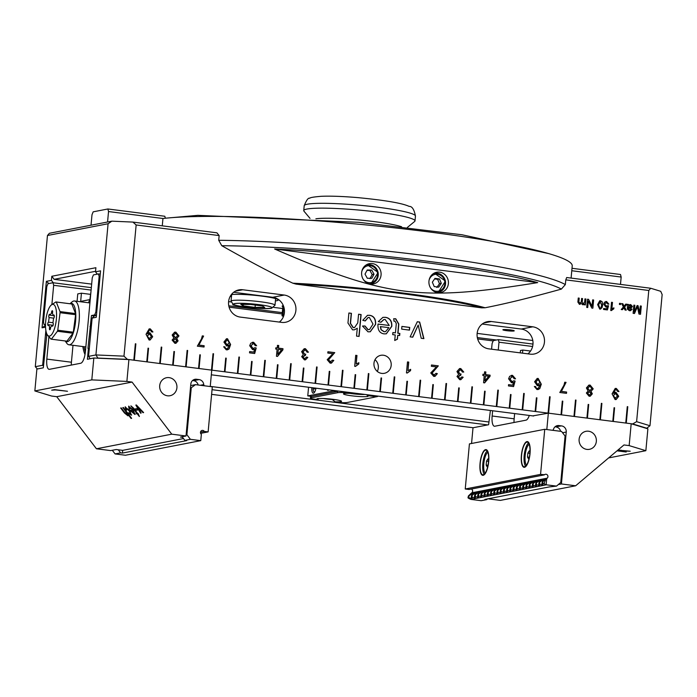 <?xml version="1.0" encoding="UTF-8"?>
<svg xmlns="http://www.w3.org/2000/svg" width="697" height="697" viewBox="0 0 697 697"><rect width="100%" height="100%" fill="white"/><g stroke="black" fill="none" stroke-linecap="round" stroke-linejoin="round"><path stroke-width="1.05" d="M407.405 227.414L414.671 221.446A55.865 5.62 -174.7 0 0 415.011 220.905A55.865 5.62 -174.7 0 0 414.95 220.592A55.865 5.62 -174.7 0 0 358.363 210.015A55.865 5.62 -174.7 0 0 303.753 210.59A55.865 5.62 -174.7 0 0 303.979 211.182L310.026 218.388M401.577 226.743A46.899 4.713 -174.7 0 0 358.99 219.938A46.899 4.713 -174.7 0 0 315.88 218.788M250.467 304.441L262.429 305.966L264.729 307.447L255.076 307.394L243.122 305.861L240.813 304.389L250.467 304.441M243.253 304.397L243.122 305.861M255.294 305.059L255.076 307.394M371.815 278.312L367.31 278.26L365.01 274.104L367.223 270L371.728 270.061L374.019 274.217L371.815 278.312M369.976 278.669L372.181 274.574L369.889 270.41L371.728 270.061M372.181 274.574L374.019 274.217M369.889 270.41L367.005 270.401M438.692 287.147L434.214 286.572L432.349 282.189L434.972 278.373L439.458 278.948L441.314 283.33L438.692 287.147M436.853 287.504L439.476 283.688L437.62 279.305L439.458 278.948M439.476 283.688L441.314 283.33M437.62 279.305L434.571 278.948M315.48 388.124A2.727 0.88 -82.7 0 1 315.253 388.726L315.053 388.072M314.242 387.968L314.016 388.577L314.434 388.421M314.016 388.577A2.727 0.88 -82.7 0 0 314.173 389.1L314.591 388.011M314.852 391.679A5.245 1.699 97.3 0 1 314.216 391.941A5.245 1.699 97.3 0 1 313.084 387.82M434.754 273.329A10.342 9.732 79 0 0 434.109 273.224A10.342 9.732 79 0 0 434.031 273.215M437.803 292.662A10.342 9.732 79 0 0 438.43 292.287M439.624 272.152A10.342 9.732 -101 0 1 448.415 282.093A10.342 9.732 -101 0 1 440.635 292.566A10.342 9.732 -101 0 1 429.117 284.263A10.342 9.732 -101 0 1 436.697 272.248A10.342 9.732 -101 0 1 439.624 272.152M367.432 264.729A10.342 9.732 79 0 0 366.796 264.625A10.342 9.732 79 0 0 366.709 264.616M370.482 284.062A10.342 9.732 79 0 0 371.109 283.688M372.303 263.553A10.342 9.732 -101 0 1 381.093 273.494A10.342 9.732 -101 0 1 373.322 283.958A10.342 9.732 -101 0 1 361.795 275.655A10.342 9.732 -101 0 1 369.384 263.649A10.342 9.732 -101 0 1 372.303 263.553M274.618 248.995A210.651 21.18 5.3 0 1 537.692 282.616L274.618 248.995C385.964 297.236 420.108 301.592 537.692 282.616M37.368 368.974L35.294 366.692L47.466 235.508L108.087 223.746L95.925 354.939L97.876 358.075L127.394 359.356L133.824 360.183L135.349 343.787L135.863 343.848L134.347 360.244L146.771 361.839L148.043 348.169L148.557 348.239L147.285 361.9L159.718 363.494L161.234 347.089L161.756 347.158L160.232 363.555L172.664 365.141L173.928 351.48L174.45 351.549L173.178 365.211L185.611 366.796L187.127 350.399L187.65 350.469L186.125 366.866L198.549 368.452L199.821 354.79L200.335 354.851L199.072 368.521L211.496 370.107L213.021 353.71L213.535 353.771L212.019 370.177L224.443 371.762L225.715 358.092L226.229 358.162L224.957 371.832L237.389 373.418L238.905 357.021L239.428 357.082L237.904 373.479L250.336 375.073L251.6 361.403L252.122 361.473L250.85 375.134L263.283 376.728L264.799 360.323L265.322 360.393L263.797 376.789L276.221 378.375L277.493 364.714L278.007 364.784L276.744 378.445L289.168 380.031L290.693 363.634L291.207 363.703L289.691 380.1L302.115 381.686L303.387 368.025L303.901 368.086L302.629 381.756L315.061 383.341L316.577 366.944L317.1 367.014L315.575 383.411L328.008 384.997L329.272 371.327L329.794 371.396L328.522 385.066L340.946 386.652L342.471 370.255L342.994 370.316L341.469 386.713L353.893 388.307L355.165 374.637L355.679 374.707L354.416 388.368L366.84 389.963L368.365 373.557L368.879 373.627L367.363 390.024L379.787 391.618L381.05 377.948L381.573 378.018L380.301 391.679L392.733 393.265L394.249 376.868L394.772 376.938L393.247 393.335L405.68 394.92L406.943 381.259L407.466 381.32L406.194 394.99L418.618 396.576L420.143 380.179L420.666 380.248L419.141 396.645L431.565 398.231L432.837 384.57L433.351 384.631L432.088 398.301L444.512 399.886L446.036 383.489L446.55 383.55L445.034 399.956L457.459 401.542L458.722 387.872L459.245 387.941L457.973 401.603L470.405 403.197L471.921 386.791L472.444 386.861L470.919 403.258L483.352 404.852L484.615 391.183L485.138 391.252L483.866 404.913L496.29 406.499L497.815 390.102L498.338 390.172L496.813 406.569L509.237 408.154L510.509 394.493L511.023 394.554L509.76 408.224L522.184 409.81L523.708 393.413L524.222 393.483L522.706 409.88L535.13 411.465L536.394 397.804L536.917 397.865L535.644 411.535L548.077 413.121L549.593 396.724L550.116 396.785L548.591 413.19L561.024 414.776L562.287 401.106L562.81 401.176L561.538 414.837L573.962 416.431L575.487 400.034L576.001 400.095L574.485 416.492L586.909 418.087L588.181 404.417L588.695 404.487L587.432 418.148L599.856 419.742L601.38 403.336L601.894 403.406L600.378 419.803L612.802 421.389L614.066 407.728L614.588 407.789L613.316 421.458L625.749 423.044L627.265 406.647L627.788 406.717L626.263 423.114L632.702 423.933L646.755 428.219L649.979 425.745L662.15 294.552L660.73 291.311L650.71 288.253L566.678 277.519L565.79 279.872L565.345 284.585L561.373 289.098C530.835 297.593 505.412 303.814 485.095 307.76L481.749 307.847L296.086 284.123L292.845 283.191C273.721 274.209 250.031 261.706 221.768 245.692L218.719 240.291L219.154 235.577L216.924 232.824L132.9 222.082L136.15 224.965L219.154 235.577M571.096 278.077L572.228 265.897A216.567 21.773 -174.7 0 0 406.29 229.182A216.567 21.773 -174.7 0 0 162.95 218.492L162.27 225.837M127.394 359.356L123.979 356.158L136.15 224.965M565.79 279.872L648.785 290.475L636.614 421.668L632.702 423.933M578.266 298.055L579.129 298.168L578.78 301.914L579.643 303.491L581.281 301.906L581.594 298.455L582.553 298.577L582.195 302.428L583.067 303.901L584.661 301.967L584.94 298.882L585.898 299.004L585.341 304.946L584.495 304.842L584.574 303.997L582.779 304.755L581.281 303.5L579.442 304.328L577.883 302.106L578.266 298.028L579.216 298.15L578.867 301.897L580.148 303.474M581.594 298.482L582.457 298.595L582.1 302.446L583.441 303.901M583.415 304.737L582.779 304.755M580.052 304.31L579.442 304.328M628.302 308.266L628.467 309.433L629.513 309.912L631.177 308.954L632.101 309.198L630.558 310.688L629.4 310.705L627.387 309.128L627.483 304.319L628.476 304.441L628.598 305.199L630.75 304.606L632.51 306.549L630.985 308.074L628.363 308.51L628.555 309.416L630.245 309.904M621.254 309.538L623.423 306.933L621.672 303.578L622.839 303.726L624.068 306.192L625.784 304.101L626.943 304.249L624.59 307.063L626.237 310.174L625.052 310.017L623.972 307.813L622.404 309.686L621.254 309.538M634.854 305.26L634.218 312.125L637.119 305.547L638.043 305.669L639.646 312.936L640.299 305.957L641.284 306.079L640.526 314.277L638.975 314.086L637.415 306.785L634.488 313.511L633.103 313.336L633.869 305.138L634.854 305.26L634.218 312.125M613.813 308.815L610.764 310.513L611.522 302.28L612.48 302.402L611.879 308.815L613.9 307.847L613.813 308.815L611.286 310.609M620.609 303.439L620.496 304.58L619.415 304.441L619.52 303.3L620.609 303.439L620.408 304.572M600.526 300.738L602.208 301.801L602.67 305.242L600.518 309.085L599.751 309.102L597.608 304.589L599.768 300.747L602.121 301.818L602.583 305.26L602.077 307.56L600.474 309.093M606.521 302.332L604.691 304.127L606.172 306.21L608.551 305.826L607.401 309.938L603.541 309.451L603.637 308.483L606.73 308.884L607.357 306.732L605.841 307.063L603.672 304.092L604.465 302.245L606.59 301.513L608.882 304.119L607.871 304.075L605.989 302.359M605.719 301.531L606.59 301.513L608.786 304.136M606.434 302.35L604.595 304.145L606.66 306.201M587.501 299.205L588.556 299.344L592.041 306.305L592.642 299.867L593.617 299.989L592.859 308.187L591.805 308.057L588.32 301.095L587.719 307.534L586.743 307.412L587.501 299.205M391.183 365.42A9.166 8.625 -101 0 1 384.326 373.313A9.166 8.625 -101 0 1 374.115 365.96A9.166 8.625 -101 0 1 380.832 355.313A9.166 8.625 -101 0 1 391.183 365.42M369.384 317.483L368.155 317.518L365.245 320.951L362.78 320.289L367.485 315.332L369.576 315.288C373.888 315.933 375.91 318.965 375.631 324.375L370.273 331.772L368.025 331.833L362.492 326.048L365.001 325.969L368.121 329.62L369.471 329.585L373.008 324.105L369.384 317.483M385.206 319.505L383.881 319.54L380.937 322.267L378.332 321.578L382.923 317.353L385.406 317.309C389.98 318.041 392.115 321.056 391.801 326.353L386.312 333.819L384.012 333.872C379.752 333.192 377.739 330.151 377.957 324.758L378.044 324.044L389.24 325.473L385.206 319.505M401.908 326.414L409.74 327.416L409.488 330.117L401.664 329.115L401.908 326.414M417.294 321.735L419.681 322.04L423.898 338.62L421.206 338.272L418.2 325.055L412.763 337.191L410.141 336.86L417.294 321.735M395.06 321.204L393.944 321.186L393.805 318.756L395.748 318.764L398.823 324.061L397.978 333.201L399.851 333.436L399.66 335.518L397.778 335.283L397.421 339.195L394.729 340.493L395.243 334.952L392.699 334.63L392.89 332.547L395.434 332.87L396.297 323.591L395.06 321.204M358.572 314.234L361.107 314.556L359.086 336.424L356.542 336.102L357.273 328.252L354.416 329.812L352.569 329.855L347.96 323.025L348.892 312.997L351.436 313.319L350.504 323.356L353.301 327.607L354.555 327.573L357.761 322.903L358.572 314.234M593.225 388.865L590.986 391.374L592.337 393.805L590.22 396.218L589.113 396.245L586.369 393.003L588.102 391.008L586.404 387.95L588.878 385.101L590.124 385.084L593.225 388.865L590.803 391.418L592.154 393.84L590.124 396.236M512.4 376.45L509.96 378.837L511.938 381.607L513.924 380.78L515.1 381.102L513.576 386.591L508.435 385.929L508.549 384.648L512.678 385.171L513.515 382.313L511.493 382.749L508.601 378.793L509.655 376.319L512.495 375.343L515.545 378.82L514.203 378.767L512.4 376.45L511.659 376.485M512.217 376.485L509.777 378.872L511.755 381.642L512.556 381.607M484.589 371.823L485.861 371.98L485.617 374.603L490.113 375.178L489.991 376.406L484.615 382.888L483.579 382.758L484.232 375.674L482.838 375.491L482.951 374.263L484.345 374.437L484.589 371.823M431.469 365.054L438.143 365.899L431.879 373.174L433.656 375.308L436.061 373.339L437.359 373.653L435.006 376.354L433.708 376.38L430.755 372.939L436.435 366.936L431.356 366.282L431.478 364.993L438.326 365.864L432.062 373.139L434.466 375.274M178.972 335.928L176.733 338.437L178.092 340.868L175.966 343.281L174.86 343.299L172.115 340.066L173.858 338.071L172.159 335.013L174.633 332.164L175.871 332.138L178.972 335.928L176.55 338.472L177.909 340.903L175.879 343.299M253.499 343.36L251.051 345.756L253.037 348.517L255.024 347.69L256.2 348.012L254.675 353.501L249.526 352.848L249.648 351.558L253.778 352.09L254.605 349.223L252.584 349.659L249.692 345.703L250.754 343.238L253.595 342.262L256.635 345.738L255.294 345.677L253.499 343.36L252.75 343.394M253.316 343.394L250.868 345.79L252.854 348.552L253.647 348.517M277.467 345.355L278.739 345.512L278.495 348.134L282.982 348.7L282.869 349.938L277.493 356.42L276.448 356.28L277.11 349.197L275.707 349.023L275.829 347.786L277.223 347.969L277.467 345.355M327.912 351.811L334.577 352.665L328.322 359.94L330.09 362.074L332.504 360.105L333.802 360.419L331.441 363.12L330.143 363.146L327.198 359.696L332.87 353.693L327.799 353.048L327.912 351.758L334.76 352.63L328.505 359.905L330.909 362.039M354.686 366.282L355.705 355.304L356.969 355.47L356.176 364.017L358.868 362.728L358.755 364.026L355.505 366.387L354.686 366.282M305.312 349.807L302.968 351.811L304.798 354.198L305.704 354.163L305.46 355.322L302.977 356.829L304.511 358.755L306.567 357.021L307.813 357.422L305.495 359.835L304.432 359.861L301.662 356.637L303.3 354.607L301.618 351.663L304.223 348.727L305.425 348.7L308.423 352.203L307.142 352.212L305.312 349.807L304.545 349.842M305.26 355.278L304.336 355.322M305.077 355.313L302.786 356.864L304.328 358.789L305.016 358.755M226.351 349.885L223.659 346.784L224.931 346.836L225.305 348.056L226.534 348.788L227.631 348.57L229.304 344.858L226.647 345.991L223.911 342.061L226.49 338.768L227.501 338.742L230.611 344.501L229.069 348.962L226.351 349.885M223.659 346.827L224.748 346.871L225.122 348.091L226.351 348.831L227.631 348.57M199.089 345.093L204.16 345.738L204.038 347.028L197.338 346.174L201.511 338.829L202.287 335.884L203.594 336.059L198.906 345.128L203.968 345.773L203.855 347.01M150.282 328.871L152.939 331.955L151.702 331.92L150.151 329.969L149.506 329.986L147.346 333.889L149.951 332.765L152.687 336.729L150.125 339.979L149.088 340.005L146.03 334.272L149.193 328.897L150.282 328.871L152.756 331.99M149.08 332.791L149.951 332.765L152.504 336.764L150.038 339.997M406.464 372.895L407.484 361.926L408.756 362.091L407.963 370.638L410.655 369.349L410.533 370.647L407.283 373.008L406.464 372.895M460.656 369.654L458.312 371.667L460.142 374.054L461.048 374.019L460.804 375.169L458.321 376.685L459.854 378.61L461.911 376.877L463.156 377.277L460.839 379.691L459.776 379.708L457.005 376.493L458.643 374.455L456.962 371.518L459.567 368.574L460.761 368.547L463.766 372.05L462.486 372.067L460.656 369.654L459.889 369.689M460.604 375.125L459.68 375.169M460.421 375.169L458.129 376.72L459.671 378.645L460.36 378.61M537.038 389.588L534.346 386.486L535.618 386.539L535.993 387.759L537.221 388.499L538.319 388.273L539.992 384.561L537.335 385.694L534.599 381.764L537.178 378.471L538.189 378.445L541.299 384.204L539.757 388.665L537.038 389.588M534.346 386.53L535.435 386.574L535.81 387.793L537.038 388.534L538.319 388.273M561.555 391.409L566.626 392.062L566.504 393.352L559.804 392.498L563.986 385.153L564.753 382.209L566.06 382.374L561.373 391.444L566.443 392.097L566.33 393.326M616.314 388.429L618.971 391.514L617.734 391.479L616.183 389.518L615.538 389.536L613.377 393.448L615.982 392.324L618.718 396.288L616.157 399.538L615.12 399.564L612.062 393.831L615.224 388.456L616.314 388.429L618.779 391.548M615.111 392.35L615.982 392.324L618.535 396.323L616.07 399.555M281.684 322.38L240.256 317.091A13.792 12.973 -101 0 1 228.538 303.84A13.792 12.973 -101 0 1 238.897 289.882A13.792 12.973 -101 0 1 242.791 289.76L284.219 295.049A13.792 12.973 -101 0 1 295.937 308.301A13.792 12.973 -101 0 1 285.578 322.258A13.792 12.973 -101 0 1 281.684 322.38M530.234 354.146L488.806 348.848A13.792 12.973 -101 0 1 477.088 335.597A13.792 12.973 -101 0 1 487.447 321.648A13.792 12.973 -101 0 1 491.341 321.517L532.769 326.815A13.792 12.973 -101 0 1 544.488 340.066A13.792 12.973 -101 0 1 534.129 354.024A13.792 12.973 -101 0 1 530.234 354.146M333.532 390.433L333.488 390.912L307.769 395.905L308.571 387.244M327.076 389.606A6.621 2.143 -82.7 0 0 328.679 390.05A6.621 2.143 -82.7 0 0 328.888 389.841M311.794 387.654A6.621 2.143 -82.7 0 0 313.981 392.899A6.621 2.143 -82.7 0 0 315.968 388.185M307.769 395.905L311.655 396.393L337.374 391.409L333.488 390.912M337.418 390.93L337.374 391.409M344.222 391.801L343.316 392.516A14.349 1.446 -174.7 0 0 337.522 392.725L311.254 397.813A14.349 1.446 -174.7 0 0 310.426 398.214A14.349 1.446 -174.7 0 0 311.167 398.754L317.754 399.59A12.415 1.246 5.3 0 1 316.83 399.024A12.415 1.246 5.3 0 1 329.306 398.928A12.415 1.246 5.3 0 1 341.556 401.315A12.415 1.246 5.3 0 1 340.842 401.655A12.415 1.246 5.3 0 1 335.118 401.812L332.26 399.529M374.463 397.124L377.504 396.541L377.547 396.053M377.504 396.541L374.664 396.175M335.118 401.812L341.704 402.657A14.349 1.446 -174.7 0 0 347.498 402.448L373.766 397.351A14.349 1.446 -174.7 0 0 374.594 396.959A14.349 1.446 -174.7 0 0 373.862 396.419L373.583 395.548M70.066 303.753A19.316 6.256 97.3 0 1 75.363 323.347A19.316 6.256 97.3 0 1 65.309 340.972M47.37 334.926A16.005 5.184 97.3 0 1 45.558 327.416A16.005 5.184 97.3 0 1 51.177 305.094A16.005 5.184 97.3 0 1 56.178 320.89A16.005 5.184 97.3 0 1 47.37 334.926L50.968 339.117A18.758 6.073 -82.7 0 0 51.247 339.178A18.758 6.073 -82.7 0 0 51.369 339.186L57.415 331.258A18.758 6.073 -82.7 0 0 57.755 330.212L60.073 312.709A18.758 6.073 -82.7 0 0 60.012 311.594L56.283 302.01L71.817 303.997A18.758 6.073 -82.7 0 0 71.538 303.944A18.758 6.073 -82.7 0 0 71.408 303.927M71.817 303.997L75.546 313.58L60.012 311.594M60.073 312.709L75.607 314.695A18.758 6.073 -82.7 0 0 75.546 313.58M75.607 314.695L73.29 332.199L57.755 330.212M57.415 331.258L72.95 333.244A18.758 6.073 -82.7 0 0 73.29 332.199M72.95 333.244L66.903 341.173L51.369 339.186M65.196 340.955L66.694 343.142A22.069 7.153 -82.7 0 0 68.951 344.78A22.069 7.153 -82.7 0 0 79.301 312.979A22.069 7.153 -82.7 0 0 74.544 300.991A22.069 7.153 -82.7 0 0 71.948 302.001L69.953 303.744M48.659 324.706A1.655 0.54 97.3 0 1 48.102 325.455A1.655 0.54 97.3 0 1 47.779 323.739A1.655 0.54 97.3 0 1 48.52 322.171A1.655 0.54 97.3 0 1 48.529 322.171L49.139 317.553A1.655 0.54 97.3 0 1 48.825 315.837A1.655 0.54 97.3 0 1 49.557 314.277A1.655 0.54 97.3 0 1 49.914 315.175L51.508 313.084A1.655 0.54 97.3 0 1 52.284 310.696A1.655 0.54 97.3 0 1 52.641 311.585A1.655 0.54 97.3 0 1 52.423 313.241L53.408 315.767A1.655 0.54 97.3 0 1 53.974 315.018A1.655 0.54 97.3 0 1 54.288 316.726A1.655 0.54 97.3 0 1 53.547 318.302L52.937 322.911A1.655 0.54 97.3 0 1 53.251 324.636A1.655 0.54 97.3 0 1 52.51 326.196A1.655 0.54 97.3 0 1 52.153 325.299L50.559 327.39A1.655 0.54 97.3 0 1 49.783 329.777A1.655 0.54 97.3 0 1 49.426 328.879A1.655 0.54 97.3 0 1 49.644 327.233L48.659 324.706L53.12 325.281M56.283 302.01A18.758 6.073 -82.7 0 0 56.004 301.958A18.758 6.073 -82.7 0 0 55.873 301.949L51.177 305.094M53.817 318.154L49.139 317.553M48.529 322.171L52.955 322.737M49.644 327.233L50.585 327.355M52.153 325.299L53.077 325.421M54.322 315.88L53.408 315.767M49.914 315.175L53.355 315.61M52.441 313.206L51.508 313.084M366.901 394.694L367.267 395.574L373.862 396.419M367.267 395.574A12.415 1.246 5.3 0 1 368.19 396.149A12.415 1.246 5.3 0 1 367.485 396.488A12.415 1.246 5.3 0 1 353.675 396.035A12.415 1.246 5.3 0 1 343.464 393.857A12.415 1.246 5.3 0 1 349.903 393.361L350.905 392.655M343.316 392.516L349.903 393.361M318.721 398.545L317.754 399.59M380.51 326.579L381.189 329.725L384.204 331.676L385.546 331.641L388.891 327.651L380.327 326.614L381.006 329.759L384.021 331.711L385.45 331.659M53.26 282.773L51.421 280.368L51.805 276.265L54.139 279.331L91.664 284.123M228.764 305.791L282.294 312.631M477.314 337.557L496.491 340.005M228.59 301.627L231.082 301.94M273.755 307.394L282.677 308.536M477.14 333.384L532.804 340.502M381.05 378.009L379.787 391.618M148.034 348.23L147.111 361.882M173.928 351.541L173.004 365.184M199.812 354.843L198.889 368.495M225.706 358.153L224.443 371.762M251.6 361.464L250.336 375.073M277.484 364.775L276.221 378.375M303.378 368.077L302.115 381.686M329.272 371.388L328.008 384.997M355.156 374.698L353.893 388.307M406.943 381.311L405.68 394.92M432.828 384.622L431.565 398.231M458.722 387.933L457.459 401.542M484.615 391.244L483.352 404.852M510.5 394.554L509.237 408.154M536.394 397.856L535.13 411.465M562.287 401.167L561.364 414.82M588.172 404.478L587.249 418.13M614.066 407.789L613.142 421.432M368.356 373.618L366.84 389.963M135.34 343.839L134.164 360.227M161.234 347.15L160.057 363.538M187.127 350.46L185.942 366.84M213.012 353.771L211.749 370.203M238.905 357.073L237.389 373.418M264.79 360.384L263.283 376.728M290.684 363.695L289.168 380.031M316.577 367.005L315.061 383.341M342.462 370.307L340.946 386.652M394.249 376.929L392.733 393.265M420.134 380.24L418.618 396.576M446.028 383.542L444.512 399.886M471.921 386.852L470.405 403.197M497.806 390.163L496.29 406.499M523.7 393.474L522.184 409.81M549.593 396.776L548.417 413.164M575.478 400.087L574.302 416.475M601.372 403.397L600.195 419.777M627.265 406.708L626.089 423.088M615.373 393.5L613.133 395.704L615.068 398.431L617.411 396.079L615.556 393.465L613.316 395.669L615.547 398.431M615.556 393.465L614.841 393.5M358.563 314.295L360.924 314.591L358.903 336.398M348.883 313.058L351.253 313.354L350.321 323.391L353.118 327.642L354.459 327.59M357.273 328.252L354.32 329.829M392.89 332.608L395.434 332.87M397.778 335.283L397.238 339.23L394.729 340.432M393.622 318.79L395.565 318.799L398.64 324.096L397.795 333.236L399.669 333.471L399.486 335.501M417.268 321.796L419.498 322.075L423.698 338.594M418.2 325.055L412.607 337.174M401.908 326.475L409.557 327.451L409.313 330.09M383.794 319.557L380.789 322.232M378.035 324.096L389.24 325.473M382.827 317.379L385.223 317.344C389.797 318.076 391.923 321.09 391.618 326.388L386.225 333.837M368.068 317.536L365.08 320.908M362.492 326.083L364.819 326.004L367.929 329.655L369.375 329.603M367.397 315.349L369.393 315.323C373.705 315.968 375.727 318.999 375.448 324.41L370.177 331.789M538.119 379.551L535.923 381.843L537.709 384.544L539.983 382.444L538.119 379.551L537.483 379.586M537.936 379.586L535.732 381.878L537.526 384.578L538.241 384.544M149.341 333.941L147.102 336.146L149.036 338.881L151.38 336.52L149.524 333.907L147.285 336.111L149.515 338.881M149.524 333.907L148.81 333.941M227.431 339.84L225.236 342.14L227.022 344.841L229.296 342.741L227.431 339.84L226.795 339.875M227.248 339.875L225.053 342.175L226.839 344.876L227.553 344.841M277.92 354.294L281.623 349.781L278.382 349.363L277.737 354.329L278.382 349.363M175.252 338.777L173.431 340.241L174.938 342.201L176.777 340.746L175.252 338.777L174.581 338.803M175.069 338.812L173.248 340.275L174.755 342.236L175.426 342.201M175.766 333.236L173.466 335.161L175.391 337.679L177.665 335.754L175.766 333.236L174.964 333.279M175.583 333.279L173.283 335.196L175.208 337.714L175.984 337.679M485.042 380.762L488.745 376.249L485.504 375.831L484.859 380.806L485.504 375.831M589.496 391.714L587.676 393.178L589.192 395.138L591.03 393.683L589.496 391.714L588.834 391.749M589.313 391.749L587.493 393.221L589.009 395.173L589.671 395.138M590.01 386.182L587.719 388.107L589.645 390.616L591.91 388.691L590.01 386.182L589.218 386.216M589.828 386.216L587.536 388.142L589.462 390.651L590.237 390.616M588.791 385.127L589.941 385.119L593.042 388.9M589.009 395.173L589.584 395.164M589.462 390.651L590.141 390.634M511.241 375.387L512.312 375.378L515.362 378.811M513.515 382.313L512.356 382.731M508.549 384.709L512.678 385.171M513.872 380.85L514.917 381.137L513.41 386.565M511.755 381.642L512.461 381.625M484.581 371.876L485.678 372.015L485.434 374.637L489.93 375.213L489.808 376.441L484.476 382.871M482.943 374.315L484.345 374.437M436.052 373.418L437.176 373.688L434.911 376.371M433.656 375.308L434.379 375.3M174.538 332.181L175.688 332.173L178.789 335.963M174.755 342.236L175.33 342.218M175.208 337.714L175.897 337.697M252.34 342.305L253.412 342.297L256.452 345.729M254.605 349.223L253.455 349.641M249.639 351.619L253.778 352.09M254.963 347.768L256.017 348.047L254.501 353.484M252.854 348.552L253.56 348.535M277.458 345.407L278.556 345.546L278.312 348.169L282.799 348.744L282.686 349.972L277.354 356.402M275.82 347.847L277.223 347.969M332.495 360.183L333.61 360.454L331.345 363.137M330.09 362.074L330.814 362.065M355.697 355.365L356.786 355.505L356.176 364.017M358.685 362.78L358.563 364.061L355.322 366.422M304.127 348.744L305.234 348.735L308.24 352.203M306.541 357.108L307.63 357.465L305.408 359.852M304.328 358.789L304.92 358.781M305.129 349.842L302.786 351.854L304.615 354.233L305.521 354.198L305.295 355.287M226.403 338.786L227.318 338.777L230.428 344.536L228.886 348.997L227.388 349.877M229.304 344.858L227.457 345.982M226.351 348.831L227.449 348.605L226.351 348.831M226.839 344.876L227.466 344.858M202.269 335.945L203.411 336.093L198.906 345.128M149.097 328.914L150.099 328.906M148.992 332.809L149.768 332.8M149.419 330.003L147.346 333.889M148.853 338.916L149.428 338.899M407.475 361.987L408.573 362.126L407.963 370.638M410.463 369.393L410.35 370.682L407.1 373.043M459.471 368.591L460.578 368.582L463.583 372.05M461.884 376.964L462.974 377.312L460.752 379.708M459.671 378.645L460.264 378.628M460.473 369.689L458.129 371.701L459.959 374.089L460.865 374.054L460.639 375.134M537.091 378.488L538.006 378.48L541.116 384.239L539.574 388.708L538.067 389.579M539.992 384.561L538.145 385.685M537.038 388.534L538.136 388.307L537.038 388.534M537.526 384.578L538.145 384.561M564.744 382.27L565.877 382.409L561.373 391.444M615.129 388.473L616.131 388.464M615.024 392.367L615.799 392.359M615.442 389.562L613.377 393.448M614.885 398.475L615.451 398.457M377.286 371.423A9.166 8.625 79 0 0 378.323 367.911A9.166 8.625 79 0 0 375.012 359.704M211.609 394.354L304.99 406.229M304.981 406.29L460.334 426.085M460.325 426.146L473.193 427.731M212.036 389.684L487.708 424.909M646.755 428.219L646.215 428.324M533.641 416.004L211.322 374.812M123.979 356.158L95.925 354.939L88.571 356.359L90.14 358.746M96.43 315.41L94.504 315.785L92.126 318.102L96.256 317.292L100.568 270.837L95.515 271.813L97.292 274.148M88.571 356.359L92.126 318.102M51.805 276.265L95.89 267.709L95.515 271.813M527.899 353.849A13.792 12.973 79 0 0 532.525 339.256A13.792 12.973 79 0 0 521.286 329.045L482.193 324.044M279.349 322.084A13.792 12.973 79 0 0 283.975 307.49A13.792 12.973 79 0 0 272.736 297.279L233.643 292.287M488.885 421.999L210.25 386.391M229.086 307.168L282.172 313.946M477.637 338.925L493.162 340.911M51.421 280.368L46.368 281.344L42.055 327.808L45.505 325.438M46.368 281.344L48.851 283.548M42.055 327.808L45.54 327.128M43.475 366.012L42.648 365.272L35.294 366.692M45.871 330.465L42.648 365.272M108.087 223.746L111.851 221.167L49.391 233.277L47.466 235.508M132.9 222.082L111.851 221.167M97.336 358.18L97.876 358.075M649.979 425.745L636.614 421.668M648.785 290.475L650.71 288.253M282.851 306.654A13.792 1.385 5.3 0 1 282.146 306.14A13.792 1.385 5.3 0 1 282.938 305.756L283.365 305.678M54.139 279.331L95.559 271.299M231.456 296.817A24.831 2.5 5.3 0 1 230.184 296.399M231.378 294.57A24.831 2.5 5.3 0 1 259.275 295.807A24.831 2.5 5.3 0 1 278.26 300.015A24.831 2.5 5.3 0 1 275.402 300.895M506.658 330.674A5.707 0.575 5.3 0 1 502.877 329.777A5.707 0.575 5.3 0 1 508.61 329.733A5.707 0.575 5.3 0 1 514.238 330.831A5.707 0.575 5.3 0 1 506.658 330.674M630.445 305.364L628.755 306.105L628.467 307.464L631.491 306.445L629.766 305.382M630.358 305.382L628.659 306.122L628.738 307.394M628.372 307.482L630.724 307.229M600.448 301.557L598.592 304.72L599.838 308.274L600.945 307.821L601.685 305.112L600.039 301.583M600.361 301.574L598.496 304.737L599.742 308.292L600.945 307.821M592.633 299.893L593.53 300.006L592.772 308.179M587.501 299.24L588.46 299.362L592.041 306.305M588.32 301.095L587.632 307.525M603.628 308.518L606.73 308.884M607.636 305.617L608.551 305.826M608.455 305.844L607.322 309.93M606.085 306.227L606.617 306.21M605.676 301.54L606.503 301.531M599.716 300.755L600.431 300.755M599.742 308.292L600.849 307.839L599.742 308.292M619.52 303.326L620.513 303.456M611.522 302.306L612.384 302.42L611.879 308.815M613.804 307.865L613.717 308.841M633.861 305.164L634.767 305.277M637.415 306.785L634.409 313.502M640.29 305.983L641.284 306.079M641.196 306.096L640.438 314.269M637.11 305.582L637.955 305.687L639.646 312.936M625.767 304.127L626.847 304.267L624.503 307.081L626.124 310.156M621.689 303.604L622.752 303.744L624.068 306.192M623.972 307.813L622.334 309.677M631.16 308.989L632.101 309.198M629.513 309.912L630.201 309.912M629.792 304.633L630.654 304.624L632.423 306.567L630.898 308.091M629.966 307.299L630.68 307.238M627.492 304.345L628.38 304.458L628.598 305.199M632.005 309.215L630.515 310.696M581.281 303.5L579.346 304.345M584.574 303.997L582.683 304.772M584.94 298.908L585.898 299.004M585.802 299.022L585.253 304.938M579.643 303.491L580.104 303.483M283.993 314.948L282.965 315.149A16.554 1.664 -174.7 0 0 282.015 315.602A16.554 1.664 -174.7 0 0 283.505 316.447M357.195 393.457L350.73 392.768M360.227 393.84L357.16 393.831M107.565 221.994L108.532 211.54L162.95 218.492M91.028 225.201L91.995 214.746L93.171 211.836L107.869 208.978L108.532 211.54M165.337 218.231L164.823 216.262L107.869 208.978M571.775 270.732L621.166 277.049L620.504 274.496L572.002 268.293M620.487 284.393L621.166 277.049M55.246 389.701L52.536 390.006M51.683 390.172L54.549 389.614L67.496 391.27L55.472 389.928L51.683 390.172M96.735 312.125L95.846 312.012L94.67 314.922L96.456 315.149M93.834 358.023L91.804 379.891L126.88 381.416L128.91 359.556L93.834 358.023L87.404 359.277L88.414 348.343L87.953 348.43L91.455 315.541L94.67 314.922M91.455 315.541L94.322 315.907M95.846 312.012L99.14 276.474L100.028 276.587M100.255 274.148L98.477 273.921L99.14 276.474M98.477 273.921L93.424 274.906L92.248 277.815L85.409 351.61A11.039 3.572 97.3 0 1 80.713 363.25L49.487 369.314A11.039 3.572 97.3 0 1 49.104 369.323A11.039 3.572 97.3 0 1 46.821 359.094L48.877 336.982M51.892 304.476L53.669 285.3L91.115 290.083M91.342 287.643L53.007 282.738L53.669 285.3M53.007 282.738L47.954 283.723L46.777 286.633L43.484 322.162L44.146 324.715L45.523 324.453M46.525 333.166L46.351 335.03L46.812 334.935L43.31 367.824L36.88 369.07L34.85 390.939L91.804 379.891M193.478 379.839L196.502 379.255L199.089 379.586A5.515 5.193 79 0 1 203.759 384.605A1.377 1.298 -101 0 0 204.927 385.859L210.233 386.539L211.757 370.142L128.91 359.556M90.993 291.337L89.861 299.614L80.669 301.392L81.436 293.193L77.759 293.907L77.071 301.313M72.993 345.294L71.425 362.231A11.039 3.572 97.3 0 0 71.286 365.08M45.514 324.889L44.146 324.715M159.7 385.615A9.166 8.625 -101 0 1 166.557 377.713A9.166 8.625 -101 0 1 176.768 385.066A9.166 8.625 -101 0 1 170.051 395.713A9.166 8.625 -101 0 1 159.7 385.615M81.436 293.193L90.349 294.334M85.008 354.538A33.517 10.856 97.3 0 1 82.847 346.548M88.449 302.768A33.517 10.856 97.3 0 1 90.288 298.969M85.348 352.177A33.517 10.856 97.3 0 1 84.145 346.714M89.739 302.934A33.517 10.856 97.3 0 1 89.974 302.402M131.55 418.209L128.309 414.375L127.934 415.821L124.458 412.99L120.668 408.015L121.234 407.911L125.024 412.877L127.507 414.419L123.108 407.545M128.222 415.63L124.658 412.816L120.956 407.963M127.176 414.654L126.087 411.892L122.82 407.597L123.378 407.492L131.637 418.322L131.071 418.435L128.109 414.541M135.044 408.965L136.778 408.625L137.797 409.967L136.063 410.298L135.044 408.965M137.71 409.853L136.063 410.298M136.263 410.132L135.331 408.904M143.512 412.467L137.501 406.421L141.142 413.06L140.567 413.173L135.837 405.079L136.368 404.974L143.617 412.58L143.016 412.694L137.3 406.595M141.073 412.938L136.107 405.027M135.253 414.253L130.217 410.15M129.703 408.956L129.102 409.095L128.631 406.273L133.284 409.993L134.913 414.471L130.287 410.672L132.5 409.836L129.442 407.37M134.277 413.208L133.502 410.76L131.437 411.291L132.787 412.746L134.303 413.199M133.502 410.76L131.437 411.291M129.302 408.921L128.832 406.107M132.5 409.836L129.659 407.196L129.816 409.156L129.102 409.095M134.077 413.382L133.301 410.934M139.33 416.092L137.466 413.643L136.699 413.922L135.906 412.894L136.673 412.607L130.853 405.933M137.466 413.643L136.203 412.833M138.154 413.513L139.348 416.553L137.257 413.809M136.473 412.781L130.975 405.898L133.589 408.146L137.823 413.704M126.471 409.958L125.922 410.097L125.12 406.952L129.738 410.733L131.367 415.159L128.143 412.929L130.862 413.835L129.381 410.707L126.018 407.937M131.689 414.95L128.344 412.755M126.122 409.932L125.321 406.787M130.513 414.07L129.18 410.882L125.957 408.041L126.61 410.167L125.922 410.097M183.503 438.552L122.663 450.358L116.19 449.53L110.675 450.593L96.439 448.781L56.736 396.689L51.552 396.027L34.85 390.939M198.14 384.997A5.515 5.193 79 0 0 193.583 380.649L192.538 380.518M182.562 437.324L180.488 437.054L186.003 435.991L190.821 384.056A5.515 5.193 79 0 1 196.502 379.255M126.88 381.416L132.055 382.078L171.758 434.17L186.003 435.991M171.758 434.17L96.439 448.781M132.055 382.078L56.736 396.689M91.324 326.736L89.983 326.562M90.444 326.475L91.333 326.588M46.351 335.03L46.795 335.083M88.414 348.343L89.303 348.456M182.117 436.74L184.897 440.382L186.709 440.617L122.411 453.085L120.598 452.858L118.263 449.792M122.411 453.085L122.663 450.358M190.412 388.412L195.474 384.657L190.673 385.589M191.213 388.255L186.901 434.719L186.099 434.876M112.304 450.279L115.083 453.93L120.598 452.858M184.897 440.382L190.403 439.319L186.901 434.719M190.403 439.319L200.762 440.643L125.443 455.246L115.083 453.93M200.762 440.643L201.346 434.336A2.204 2.074 -101 0 1 202.139 430.406A2.204 2.074 -101 0 1 204.299 431.417L208.124 431.905L200.631 433.351M204.299 431.417L200.509 432.149M208.124 431.905L212.306 386.8L195.474 384.657M621.062 451.081L619.825 450.924M622.7 450.68L621.053 451.159L626.194 452.013L617.002 450.837M617.211 450.663L619.572 450.968L621.184 450.201M620.879 450.715L617.917 450.07M622.177 450.689L621.053 451.159M622.709 450.541L630.236 451.229L622.16 450.968M618.143 449.87L622.848 450.671M608.629 457.92L645.858 450.698L647.888 428.829L631.186 423.741L629.156 445.61L645.858 450.698M562.566 432.741L566.234 432.035L561.416 483.962L575.652 485.783L623.981 444.947L629.156 445.61M532.987 344.083L498.32 339.648L498.991 342.21L532.595 346.496M490.4 410.481L488.623 424.734L473.01 427.766L471.555 443.484M532.743 415.891L548.339 413.155L546.814 429.552L552.12 430.232A1.377 1.298 -101 0 0 553.488 429.3A5.515 5.193 79 0 1 558.968 425.571L561.564 425.902L555.012 426.843M529.302 415.447A11.039 3.572 97.3 0 1 526.035 420.16L494.8 426.224A11.039 3.572 97.3 0 1 494.417 426.233A11.039 3.572 97.3 0 1 492.143 416.004L492.631 410.76M498.259 350.06L498.991 342.21M498.32 339.648L493.276 340.633L492.099 343.543L491.577 349.206M514.02 422.495A11.039 3.572 97.3 0 1 514.151 418.81L514.639 413.574M522.497 353.161L522.785 350.042L530.556 351.035M522.785 350.042L520.485 350.486L520.267 352.874M596.336 441.41A9.166 8.625 -101 0 1 589.479 449.312A9.166 8.625 -101 0 1 579.259 441.959A9.166 8.625 -101 0 1 585.985 431.312A9.166 8.625 -101 0 1 596.336 441.41M566.234 432.035A5.515 5.193 79 0 0 561.564 425.902M631.186 423.741L548.339 413.155M560.606 431.312A5.515 5.193 79 0 0 556.049 426.973M561.416 483.962L558.323 484.563M575.652 485.783L500.333 500.394L487.961 498.808M544.026 483.762A4.138 0.767 20.7 0 1 542.71 483.369L542.989 481.496L545.638 479.492L544.026 483.762L546.404 484.807L471.076 499.418L481.174 500.707L486.689 499.644L487.586 498.886L486.689 499.644L484.877 499.409L549.175 486.942L556.502 486.105L549.175 486.942L484.877 499.409L486.689 499.644L481.174 500.707L470.823 499.383L468.706 498.364A4.138 0.767 20.7 0 0 467.992 497.858L468.384 495.968L471.407 493.084L546.727 478.473L546.143 484.781L556.502 486.105L560.763 482.498L565.075 436.034L561.573 431.434L544.74 429.291L540.558 474.387L544.374 474.875A2.204 2.074 -101 0 1 547.851 475.816A2.204 2.074 -101 0 1 546.727 478.473M546.143 484.781L470.823 499.383M546.404 484.807L556.502 486.105L560.763 482.498L565.075 436.034L561.573 431.434L544.74 429.291L469.421 443.893L544.74 429.291L540.558 474.387L465.239 488.998L469.421 443.893L465.239 488.998L469.037 489.477L544.357 474.875L469.055 489.486L465.239 488.998L540.558 474.387L544.549 474.709A2.204 2.074 -101 0 1 547.746 475.546A2.204 2.074 -101 0 1 547.189 478.177L545.638 479.492M471.407 493.084A2.204 2.074 79 0 0 471.338 489.041A2.204 2.074 79 0 1 471.869 492.788L547.189 478.177M525.529 466.267A12.415 4.025 97.3 0 1 524.318 454.27A12.415 4.025 97.3 0 1 528.5 442.97M529.851 453.651A12.415 4.025 97.3 0 1 524.144 466.763A12.415 4.025 97.3 0 1 521.731 453.939A12.415 4.025 97.3 0 1 527.289 442.133A12.415 4.025 97.3 0 1 529.851 453.651M484.188 474.282A12.415 4.025 97.3 0 1 482.986 462.285A12.415 4.025 97.3 0 1 487.168 450.985M488.519 461.667A12.415 4.025 97.3 0 1 482.812 474.779A12.415 4.025 97.3 0 1 480.399 461.954A12.415 4.025 97.3 0 1 485.957 450.149A12.415 4.025 97.3 0 1 488.519 461.667M487.987 465.387L487.125 466.807L486.157 465.056L486.523 461.118L487.856 458.922L488.614 460.299M486.523 461.118L488.545 461.37M486.157 465.056L488.005 465.291M485.138 473.219A11.039 3.572 97.3 0 1 483.945 462.407A11.039 3.572 97.3 0 1 487.813 452.248M529.319 457.371L528.457 458.792L527.498 457.04L527.864 453.094L529.189 450.898L529.955 452.283M527.864 453.094L529.877 453.355M527.498 457.04L529.337 457.276M526.47 465.204A11.039 3.572 97.3 0 1 525.277 454.392A11.039 3.572 97.3 0 1 529.154 444.233M541.935 483.518A4.138 0.767 20.7 0 1 542.893 484.467A4.138 0.767 20.7 0 1 539.495 483.988L539.774 482.115L543.372 479.458L544.766 479.188L542.327 481.618L541.935 483.518L542.71 483.369M538.72 484.145A4.138 0.767 20.7 0 1 539.678 485.095A4.138 0.767 20.7 0 1 536.281 484.615L536.559 482.742L540.158 480.076L541.552 479.806L539.112 482.246L538.72 484.145L539.495 483.988M535.505 484.763A4.138 0.767 20.7 0 1 536.463 485.713A4.138 0.767 20.7 0 1 533.066 485.243L533.344 483.361L536.943 480.703L538.337 480.433L535.897 482.873L535.505 484.763L536.281 484.615M532.29 485.391A4.138 0.767 20.7 0 1 533.249 486.34A4.138 0.767 20.7 0 1 529.851 485.861L530.129 483.988L533.728 481.322L535.122 481.052L532.682 483.491L532.29 485.391L533.066 485.243M529.075 486.009A4.138 0.767 20.7 0 1 530.034 486.959A4.138 0.767 20.7 0 1 526.636 486.489L526.915 484.615L530.513 481.949L531.907 481.679L529.467 484.119L529.075 486.009L529.851 485.861M525.86 486.637A4.138 0.767 20.7 0 1 526.819 487.586A4.138 0.767 20.7 0 1 523.421 487.107L523.7 485.234L527.298 482.577L528.692 482.307L526.252 484.737L525.86 486.637L526.636 486.489M522.645 487.264A4.138 0.767 20.7 0 1 523.604 488.205A4.138 0.767 20.7 0 1 520.206 487.734L520.485 485.861L524.083 483.195L525.477 482.925L523.038 485.365L522.645 487.264L523.421 487.107M519.431 487.883A4.138 0.767 20.7 0 1 520.389 488.832A4.138 0.767 20.7 0 1 516.991 488.353L517.27 486.48L520.868 483.823L522.262 483.552L519.823 485.992L519.431 487.883L520.206 487.734M516.216 488.51A4.138 0.767 20.7 0 1 517.174 489.46A4.138 0.767 20.7 0 1 513.776 488.98L514.055 487.107L517.653 484.441L519.047 484.171L516.608 486.611L516.216 488.51L516.991 488.353M513.001 489.128A4.138 0.767 20.7 0 1 513.959 490.078A4.138 0.767 20.7 0 1 510.561 489.608L510.84 487.726L514.438 485.068L515.832 484.798L513.393 487.238L513.001 489.128L513.776 488.98M509.786 489.756A4.138 0.767 20.7 0 1 510.744 490.705A4.138 0.767 20.7 0 1 507.346 490.226L507.625 488.353L511.223 485.687L512.617 485.417L510.178 487.856L509.786 489.756L510.561 489.608M503.356 491.002A4.138 0.767 20.7 0 1 504.314 491.951A4.138 0.767 20.7 0 1 500.916 491.472L501.195 489.599L504.794 486.942L506.188 486.672L503.748 489.102L503.356 491.002L504.131 490.854L504.41 488.98L503.748 489.102M500.141 491.629A4.138 0.767 20.7 0 1 501.099 492.57A4.138 0.767 20.7 0 1 497.702 492.099L497.98 490.226L501.579 487.56L502.973 487.29L500.533 489.73L500.141 491.629L500.916 491.472M496.926 492.248A4.138 0.767 20.7 0 1 497.885 493.197A4.138 0.767 20.7 0 1 494.487 492.718L494.765 490.845L498.364 488.188L499.758 487.917L497.318 490.357L496.926 492.248L497.702 492.099M493.711 492.875A4.138 0.767 20.7 0 1 494.67 493.824A4.138 0.767 20.7 0 1 491.272 493.345L491.551 491.472L495.149 488.806L496.543 488.536L494.103 490.976L493.711 492.875L494.487 492.718M490.496 493.493A4.138 0.767 20.7 0 1 491.455 494.443A4.138 0.767 20.7 0 1 488.057 493.973L488.336 492.091L491.934 489.433L493.328 489.163L490.888 491.603L490.496 493.493L491.272 493.345M487.281 494.121A4.138 0.767 20.7 0 1 488.24 495.07A4.138 0.767 20.7 0 1 484.842 494.591L485.121 492.718L488.719 490.052L490.113 489.782L487.673 492.221L487.281 494.121L488.057 493.973M484.067 494.748A4.138 0.767 20.7 0 1 485.025 495.689A4.138 0.767 20.7 0 1 481.627 495.218L481.906 493.345L485.504 490.679L486.898 490.409L484.459 492.849L484.067 494.748L484.842 494.591M480.852 495.367A4.138 0.767 20.7 0 1 481.81 496.316A4.138 0.767 20.7 0 1 478.412 495.837L478.691 493.964L482.289 491.307L483.683 491.036L481.244 493.467L480.852 495.367L481.627 495.218M477.637 495.994A4.138 0.767 20.7 0 1 478.595 496.935A4.138 0.767 20.7 0 1 475.197 496.464L475.476 494.591L479.074 491.925L480.468 491.655L478.029 494.095L477.637 495.994L478.412 495.837M474.422 496.612A4.138 0.767 20.7 0 1 475.38 497.562A4.138 0.767 20.7 0 1 471.982 497.083L472.261 495.21L475.859 492.552L477.253 492.282L474.814 494.722L474.422 496.612L475.197 496.464M471.207 497.24A4.138 0.767 20.7 0 1 472.165 498.189A4.138 0.767 20.7 0 1 468.767 497.71L469.046 495.837L472.644 493.171L474.038 492.901L471.599 495.34L471.207 497.24L471.982 497.083M507.625 488.353L506.963 488.484L506.571 490.383A4.138 0.767 20.7 0 1 507.529 491.324A4.138 0.767 20.7 0 1 504.131 490.854M507.346 490.226L506.571 490.383M510.84 487.726L510.178 487.856M514.055 487.107L513.393 487.238M517.27 486.48L516.608 486.611M520.485 485.861L519.823 485.992M523.7 485.234L523.038 485.365M526.915 484.615L526.252 484.737M530.129 483.988L529.467 484.119M533.344 483.361L532.682 483.491M536.559 482.742L535.897 482.873M539.774 482.115L539.112 482.246M542.989 481.496L542.327 481.618M468.767 497.71L467.992 497.858M469.046 495.837L468.384 495.968M472.261 495.21L471.599 495.34M475.476 494.591L474.814 494.722M478.691 493.964L478.029 494.095M481.906 493.345L481.244 493.467M485.121 492.718L484.459 492.849M488.336 492.091L487.673 492.221M491.551 491.472L490.888 491.603M494.765 490.845L494.103 490.976M497.98 490.226L497.318 490.357M501.195 489.599L500.533 489.73M504.41 488.98L508.008 486.314L509.402 486.044L506.963 488.484M488.702 461.632A12.964 4.199 97.3 0 1 482.742 475.328A12.964 4.199 97.3 0 1 480.216 461.937A12.964 4.199 97.3 0 1 486.027 449.609A12.964 4.199 97.3 0 1 488.702 461.632M530.034 453.608A12.964 4.199 97.3 0 1 524.074 467.312A12.964 4.199 97.3 0 1 521.556 453.913A12.964 4.199 97.3 0 1 527.368 441.584A12.964 4.199 97.3 0 1 530.034 453.608M415.403 215.756A55.865 5.62 5.3 0 1 415.456 216.07C414.157 209.431 412.058 206.207 409.148 206.39C402.291 203.202 385.363 200.292 358.371 197.669C343.255 196.371 330.901 195.909 321.317 196.293C313.755 196.929 309.895 197.582 309.738 198.253C308.292 197.626 306.445 200.117 304.197 205.754A55.865 5.62 5.3 0 1 357.273 205.04A55.865 5.62 5.3 0 1 415.403 215.756M275.001 305.225A22.069 2.222 -174.7 0 0 253.229 300.973A22.069 2.222 -174.7 0 0 231.047 301.148L233.164 304.423C228.381 305.042 264.66 310.13 271.673 308.205L275.001 305.225L275.62 298.621M270.898 308.231A19.316 1.943 5.3 0 1 238.147 305.835A19.316 1.943 5.3 0 1 249.282 303.674A19.316 1.943 5.3 0 1 270.898 308.231M369.393 283.862A9.653 9.087 79 0 0 370.987 283.714A9.653 9.087 79 0 0 378.201 273.416A9.653 9.087 79 0 0 369.044 264.599A9.653 9.087 79 0 0 367.31 264.755A9.653 9.087 79 0 0 365.777 265.2M361.795 271.516A8.556 8.042 -101 0 1 373.278 266.707A8.556 8.042 -101 0 1 375.796 279.671A8.556 8.042 -101 0 1 363.346 279.497M335.405 399.66A10.342 1.037 5.3 0 1 323.173 398.518M436.705 292.47A9.653 9.087 79 0 0 438.3 292.313A9.653 9.087 79 0 0 445.557 282.546A9.653 9.087 79 0 0 437.35 273.268A9.653 9.087 79 0 0 434.623 273.355A9.653 9.087 79 0 0 433.09 273.808M429.108 280.116A8.556 8.042 -101 0 1 440.591 275.306A8.556 8.042 -101 0 1 443.109 288.27A8.556 8.042 -101 0 1 430.659 288.105M481.749 307.847A150.264 15.107 -174.7 0 0 296.086 284.123M485.095 307.76A152.599 15.343 -174.7 0 0 292.845 283.191M565.345 284.585A216.567 21.773 -174.7 0 0 218.719 240.291M561.373 289.098A213.387 21.45 -174.7 0 0 221.768 245.692M337.688 390.965L337.522 392.725M311.385 396.366L311.254 397.813M242.791 289.76L235.237 291.224M272.736 297.279L284.219 295.049M491.341 321.517L483.788 322.99M521.286 329.045L532.769 326.815M283.749 306.706L282.965 315.149M364.862 394.432A10.342 1.037 5.3 0 1 349.816 393.352M46.821 359.094L71.425 362.231M203.759 384.605L200.318 385.275M199.089 379.586L193.583 380.649M492.143 416.004L514.151 418.81M555.953 426.163L558.968 425.571M166.496 218.117L197.817 215.347L358.694 222.299L461.963 234.758L548.53 253.551M304.197 205.754L303.753 210.59M415.456 216.07L415.011 220.905M231.047 301.148L231.665 294.543M369.758 283.949L370.987 283.714L378.131 272.492L367.31 264.755L366.082 264.991M323.094 398.518L335.492 399.669M437.08 292.548L438.3 292.313L445.444 281.091L434.623 273.355L433.403 273.59M315.506 388.029L315.262 388.673M314.216 391.941L314.669 392.002M66.781 341.164L51.247 339.178M71.538 303.944L56.004 301.958M89.922 302.951L74.544 300.991M85.836 346.932L68.951 344.78M374.707 395.696L374.594 396.959M310.609 396.262L310.426 398.214M282.93 305.756L282.015 315.602M349.728 393.352L364.993 394.45"/></g></svg>
